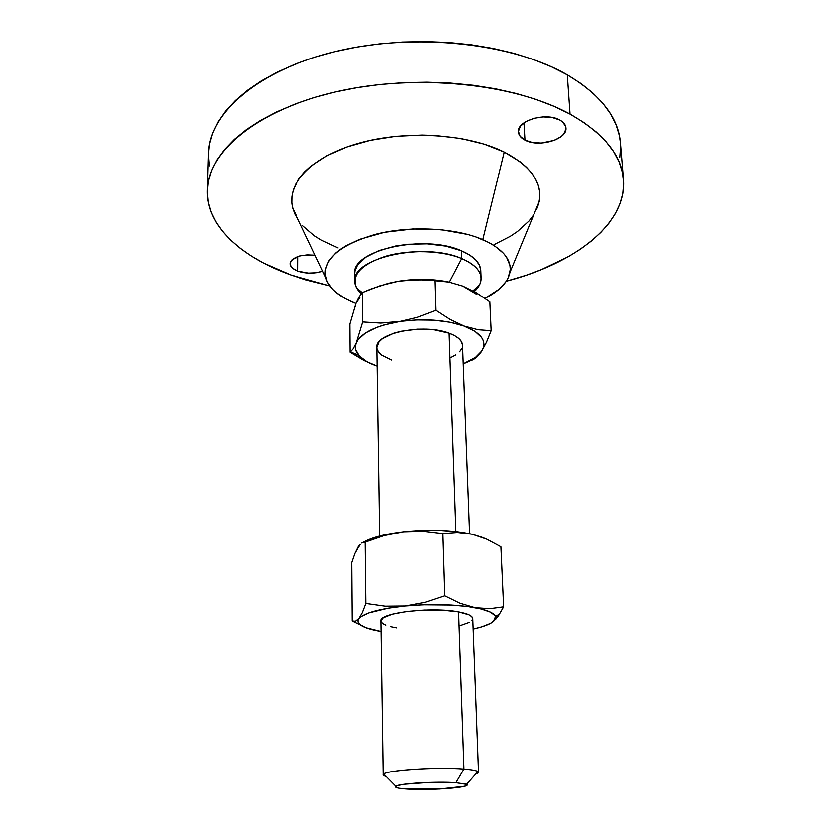 <?xml version="1.0" encoding="UTF-8"?>
<svg xmlns="http://www.w3.org/2000/svg" width="831" height="831" viewBox="0 0 831 831"><rect width="100%" height="100%" fill="white"/><g stroke="black" fill="none" stroke-linecap="round" stroke-linejoin="round"><path stroke-width="1.25" d="M524.963 140.117L523.977 122.822L524.963 140.117L532.432 142.506L541.324 143.057L554.495 140.304L561.289 136.461L563.667 134.134L565.942 129.065L565.724 126.52L562.597 121.918L559.782 120.028C563.626 122.147 565.682 124.775 565.953 127.901C567.583 139.421 538.665 147.845 524.963 140.117C520.881 137.977 518.7 135.266 518.419 131.963C516.643 120.63 546.164 111.925 559.782 120.028L552.2 117.493L543.027 116.901L533.731 118.376L525.784 121.648L520.414 126.208L518.419 131.319L520.04 136.191L524.963 140.117M297.872 271.103L297.955 256.509L297.872 271.103L308.592 273.098L316.216 272.765L322.729 271.197C314.565 273.794 306.286 273.763 297.872 271.103C292.782 269.171 290.154 266.699 289.998 263.676C292.117 257.07 300.49 254.244 315.126 255.21L307.46 254.868L299.981 255.917L292.013 259.739L290.642 261.412L290.196 264.985L292.741 268.382L297.872 271.103M380.878 620.944L383.184 617.755L392.201 614.161L406.816 611.429L424.724 610.016L442.975 610.172L458.556 611.865L468.975 614.795L471.738 616.571L472.735 618.451C472.475 615.802 467.749 613.59 458.556 611.865C431.445 606.495 378.521 612.863 380.878 620.902L383.164 774.793C380.764 770.68 435.839 766.649 463.906 769.07L458.556 611.865L463.906 769.07C438.134 766.868 387.267 770.077 383.704 774.014C382.53 774.908 383.33 775.728 386.114 776.455L383.164 774.793M455.887 782.677L463.906 769.07L455.887 782.677L466.191 784.194L467.001 784.859L464.519 786.251L439.391 789.024L407.315 789.066C398.018 788.453 394.164 787.508 395.764 786.209C398.745 783.488 436.555 781.223 455.887 782.677L466.523 784.36C473.068 787.341 430.271 790.655 407.315 789.066L398.984 788.214L395.39 786.999L397.218 785.596L404.344 784.225L429.648 782.397L455.887 782.677M376.807 347.503L378.915 341.925L382.343 338.716L393.52 333.283L400.843 331.299L417.494 329.201L426.137 329.19L434.499 329.876L449.062 333.189L455.824 531.549L449.062 333.189C423.665 323.155 374.542 333.179 376.807 347.42L379.611 536.016M354.65 273.763L354.972 270.698L357.475 265.089L365.713 257.205L378.759 250.619L395.514 245.997L407.99 244.252L427.311 243.836L445.707 246.09L461.392 250.765C473.784 256.145 480.245 262.71 480.765 270.449L479.466 265.234L475.716 259.885L469.629 254.992L461.392 250.765L461.683 258.555L449.322 282.125L461.683 258.555C441.863 250.339 409.132 249.331 385.345 256.312C360.55 264.715 350.973 275.31 356.624 288.108L361.277 293.675C357.008 289.874 354.816 285.771 354.712 281.356C351.191 258.046 424.309 241.624 461.683 258.555L461.392 250.765C424.09 233.667 351.129 250.224 354.65 273.752L354.712 281.356M533.855 214.543L539.194 201.621C542.674 182.778 531.019 166.262 504.24 152.073C467.884 133.874 405.933 129.833 358.795 143.192C311.511 156.488 286.165 183.983 292.699 208.072L298.703 220.703L295.078 214.564L292.844 208.633L291.774 202.556L291.889 196.386L293.229 190.164L295.815 183.973L299.638 177.876L304.697 171.924L310.96 166.2L326.915 155.719L346.953 146.942L370.231 140.346L395.712 136.305L422.169 135.058L435.361 135.495L460.852 138.497L484.161 144.127L504.24 152.073L482.769 239.608L504.24 152.073L520.258 161.889L526.563 167.332L531.663 173.066L535.538 178.997L538.176 185.074L539.579 191.213L539.766 197.373L538.758 203.481L536.597 209.485M357.829 299.918L355.865 303.481C338.705 296.76 328.609 288.004 325.586 277.211C323.041 259.054 339.869 244.698 376.069 234.155C410.732 225.44 455.627 227.86 482.769 239.608C502.838 248.77 511.906 259.698 509.964 272.381C507.803 282.363 499.473 291.016 484.992 298.35L499.047 289.25L505.975 281.688L508.25 277.71L510.265 269.524L509.933 265.39L506.567 257.246L503.524 253.33L494.788 245.986L489.168 242.652L475.644 236.866L467.884 234.487L441.552 229.74L412.758 228.972L384.473 232.296L359.574 239.328L346.06 245.696L340.45 249.269L335.662 253.05L328.712 261.048L325.388 269.337L325.087 273.492L327.154 281.605L332.566 289.219L336.451 292.751L346.288 299.15L355.865 303.481L355.003 307.086M620.435 142.797L619.417 135.702L616.124 124.795L610.671 114.024L603.046 103.501L593.241 93.363L581.295 83.765L567.293 74.842C512.623 43.119 415.417 32.295 336.441 51.273C257.298 70.157 209.111 113.535 208.488 153.455L207.345 190.289C207.906 151.876 256.561 109.983 336.628 91.659C416.528 73.242 514.877 83.578 570.045 114.117L567.293 74.842L551.327 66.729L533.575 59.552L514.212 53.444L493.479 48.51L471.634 44.843L448.979 42.516L425.815 41.571L402.495 42.028L379.351 43.887L356.696 47.118L334.862 51.647L314.139 57.412L294.797 64.299L277.066 72.193L261.142 80.971L247.191 90.475L235.308 100.582L225.585 111.136L218.054 121.991L212.705 133.022L209.526 144.085L208.488 153.527M623.489 179.392C627.104 224.204 574.325 263.562 506.287 281.231L526.283 275.217L541.251 269.67L568.518 256.582L580.578 249.082L591.412 241L600.896 232.368L608.894 223.259L615.304 213.702L619.968 203.792L622.803 193.592L623.676 183.184L622.502 172.682L619.22 162.19L613.756 151.813L606.079 141.686L596.211 131.942L584.172 122.708L570.045 114.117C603.763 133.396 621.578 155.148 623.489 179.392L620.425 142.672C618.42 117.483 600.709 94.879 567.293 74.842L570.045 114.117L553.934 106.306L535.995 99.408L516.435 93.539L495.473 88.803L473.379 85.292L450.464 83.069L427.051 82.186L403.461 82.664L380.037 84.482L357.112 87.629L335.028 92.023L314.066 97.611L294.506 104.28L276.578 111.915L260.487 120.402L246.381 129.584L234.384 139.338L224.567 149.518L216.964 159.988L211.583 170.615L208.384 181.272L207.324 191.857L208.311 202.245L211.271 212.362L216.07 222.106L222.615 231.402L230.758 240.211L240.377 248.448L251.357 256.093L263.541 263.084L291.058 275.03L306.12 279.943L329.72 285.854L291.058 275.03C241.426 257.392 206.285 226.188 207.345 190.289M476.869 294.475L462.732 286.082M359.792 297.54L355.865 303.481L359.065 296.802L362.306 292.564L380.016 285.729L398.288 281.242C416.798 278.364 434.447 278.8 451.233 282.55L432.619 279.756L415.323 279.486L398.288 281.242L384.857 284.264L398.288 281.242L407.543 280.078L425.919 279.818L448.813 282.052L462.742 286.082L476.527 292.886L489.833 301.85L491.142 330.717L478.054 329.73L464.269 326.116L450.101 319.457L435.974 310.316L417.744 317.224L399.129 321.639L380.629 323.082L362.638 321.95L356.239 342.777L353.092 348.843L350.059 352.219L363.916 360.467L375.934 365.702M619.791 157.423L620.622 146.609M208.456 155.085L209.433 165.878M494.133 244.626L510.483 236.212L517.536 231.454L529.035 220.973L533.336 215.333M302.785 225.741L314.43 235.744L321.555 240.211L338.03 247.939M480.515 273.617L480.775 270.813M461.683 258.555C474.106 263.884 480.578 270.376 481.087 278.042C481.222 282.8 478.936 287.308 474.241 291.577L479.539 284.888C484.068 274.697 478.126 265.91 461.683 258.555M370.886 363.749L350.059 352.219L349.841 324.048L355.865 303.481L359.065 296.802L362.306 292.564L362.638 321.95L362.306 292.564L371.104 288.897L389.074 283.153L398.288 281.242L416.747 279.632L435.06 280.556L435.974 310.316L435.06 280.556L448.813 282.052L462.742 286.082L476.527 292.886L489.833 301.85L491.142 330.717L478.054 329.73L464.269 326.116C481.481 333.054 487.35 341.323 481.845 350.931L486.54 342.081L491.142 330.717L486.54 342.081L481.024 352.105C477.482 356.634 471.541 360.54 463.189 363.833L475.644 357.237L481.845 350.931L483.434 347.597L483.943 344.211L483.351 340.835L481.648 337.521L474.968 331.33L450.101 319.457L435.974 310.316L417.744 317.224L399.129 321.639C423.675 318.221 445.385 319.717 464.269 326.116L450.215 322.283L433.834 320.164L416.362 319.945L380.629 323.082L362.638 321.95L356.239 342.777C361.132 332.899 375.435 325.856 399.129 321.639L383.475 325.108L376.62 327.424L365.432 332.982L358.223 339.401L353.092 348.843L350.059 352.219L349.841 324.048L355.865 303.481M466.295 362.534L474.844 358.66L481.024 352.105M472.569 359.979L477.139 356.779L481.087 352.074M377.077 366.087C368.58 363.23 362.441 359.646 358.66 355.315C355.294 351.316 354.494 347.14 356.239 342.777L355.367 346.184L355.606 349.571L359.293 356.021L366.928 361.734L377.077 366.087M469.557 533.658L462.493 345.177C462.161 340.409 457.684 336.42 449.062 333.189L454.671 335.672L458.868 338.57L461.496 341.759L462.493 345.104M461.828 348.48L459.574 351.762M455.835 354.827L450.766 357.548M391.515 360.01L381.419 355.014L378.406 351.96L376.931 348.677M483.413 537.73L472.205 534.24L457.434 531.736L440.17 530.438L421.722 530.448L403.523 531.778L386.986 534.323L373.337 537.865L363.531 542.103M360.28 544.388L357.247 549.083M491.339 622.876L495.962 618.939L498.548 615.584L503.628 606.796L489.729 608.666L475 607.638L459.886 603.181L444.762 595.775L425.098 602.33L405.081 605.955L385.137 606.152L365.806 603.431L362.337 612.468L358.857 618.534C364.144 612.873 379.549 608.676 405.081 605.955C431.518 603.68 454.827 604.251 475 607.638C487.278 609.975 494.123 612.935 495.546 616.498L493.354 621.495C489.677 624.372 482.936 626.875 473.13 629.036L481.731 626.823L490.487 623.354L495.12 619.583L495.743 617.662L495.183 615.75L490.487 612.125L481.211 608.967L467.884 606.526L451.441 605.02L423.623 604.76L405.081 605.955L388.222 608.136L368.777 612.863L360.997 616.592L355.439 621.193L352.167 620.944L351.71 562.597L354.858 553.467L357.216 549.291M484.909 538.395L472.205 534.24L486.8 539.215L500.906 546.746L503.628 606.796L500.906 546.746L486.8 539.215L472.205 534.24C452.365 530.012 429.471 529.191 403.523 531.778L423.28 531.238L442.85 533.564L457.424 532.463L472.205 534.24L457.424 532.463L442.85 533.564L444.762 595.775L442.85 533.564L423.28 531.238L403.523 531.778C384.826 534.001 371.364 537.522 363.137 542.342M393.697 533.305L403.523 531.778L384.036 535.6L393.697 533.305M374.511 538.581L384.036 535.6L365.11 542.144L374.511 538.581M363.355 542.279L365.11 542.144L365.806 603.431L365.11 542.144L361.62 543.027L363.355 542.279M359.896 544.492L358.171 546.725L359.896 544.492M475.644 774.108C478.386 773.235 479.144 772.383 477.929 771.552C476.215 770.493 471.541 769.672 463.906 769.07C473.421 769.828 478.282 770.908 478.5 772.3L475.644 774.108M493.354 621.495L498.548 615.584L503.628 606.796L489.729 608.666L475 607.638L459.886 603.181L444.762 595.775L425.098 602.33L405.081 605.955L385.137 606.152L365.806 603.431L362.337 612.468L357.901 620.487L358.14 622.398L359.543 624.247L365.64 627.634L381.034 631.446C364.934 628.703 357.247 624.922 357.995 620.103L358.857 618.534L355.439 621.193M478.5 772.3L472.735 618.493L471.966 620.373M469.494 622.263L459.959 625.65M396.522 627.821L390.487 626.605M385.761 625.13L382.551 623.447L381.003 621.609M374.407 629.991L381.034 631.446L374.407 629.991M359.553 624.58L352.167 620.944L351.71 562.597L354.858 553.467L358.171 546.725M353.777 621.37L352.167 620.944M383.704 774.014L395.764 786.209M356.624 288.108L362.223 292.647M292.699 208.072L325.586 277.211M539.194 201.621L509.964 272.381M480.765 270.449L481.087 278.042M479.539 284.888L472.922 290.85M350.474 351.877L358.66 355.315M477.929 771.552L466.523 784.36M495.546 616.498L499.66 613.88"/></g></svg>
